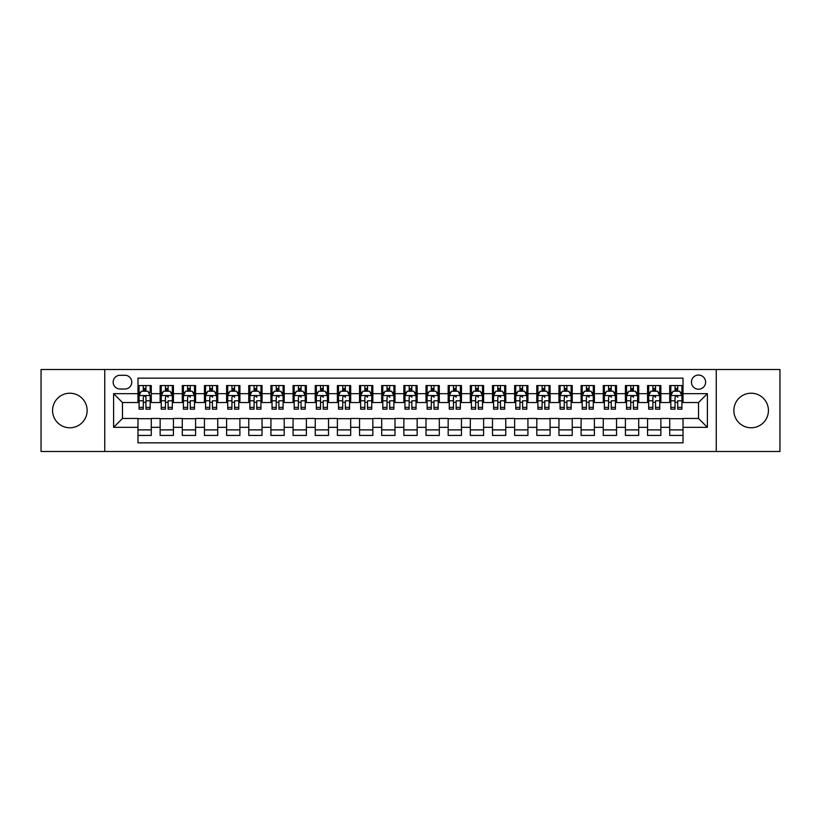 <?xml version="1.0" encoding="UTF-8"?>
<svg xmlns="http://www.w3.org/2000/svg" width="821" height="821" viewBox="0 0 821 821"><rect width="100%" height="100%" fill="white"/><g stroke="black" fill="none" stroke-linecap="round" stroke-linejoin="round"><path stroke-width="1.23" d="M751.143 393.218A17.282 17.282 0 0 0 733.861 410.5A17.282 17.282 0 0 0 751.143 427.782A17.282 17.282 0 0 0 768.425 410.5A17.282 17.282 0 0 0 751.143 393.218M69.857 393.218A17.282 17.282 0 0 0 52.575 410.5A17.282 17.282 0 0 0 69.857 427.782A17.282 17.282 0 0 0 87.139 410.5A17.282 17.282 0 0 0 69.857 393.218M698.527 375.053A7.091 7.091 0 0 0 691.436 382.145A7.091 7.091 0 0 0 698.527 389.226A7.091 7.091 0 0 0 705.619 382.145A7.091 7.091 0 0 0 698.527 375.053M716.251 451.488L779.95 451.488L779.95 369.512L716.251 369.512L716.251 451.488L104.749 451.488L104.749 369.512L41.05 369.512L41.05 451.488L104.749 451.488M683.021 385.572L669.72 385.572L669.72 393.659L660.864 393.659L660.864 402.526L669.72 402.526L669.72 393.659M660.864 393.659L660.864 385.572L647.564 385.572L647.564 393.659L638.707 393.659L638.707 402.526L647.564 402.526L647.564 393.659M638.707 393.659L638.707 385.572L625.417 385.572L625.417 393.659L616.55 393.659L616.55 402.526L625.417 402.526L625.417 393.659M616.55 393.659L616.55 385.572L603.261 385.572L603.261 393.659L594.394 393.659L594.394 402.526L603.261 402.526L603.261 393.659M594.394 393.659L594.394 385.572L581.104 385.572L581.104 393.659L572.237 393.659L572.237 402.526L581.104 402.526L581.104 393.659M572.237 393.659L572.237 385.572L558.947 385.572L558.947 393.659L550.08 393.659L550.08 402.526L558.947 402.526L558.947 393.659M550.08 393.659L550.08 385.572L536.79 385.572L536.79 393.659L527.924 393.659L527.924 402.526L536.79 402.526L536.79 393.659M527.924 393.659L527.924 385.572L514.634 385.572L514.634 393.659L505.767 393.659L505.767 402.526L514.634 402.526L514.634 393.659M505.767 393.659L505.767 385.572L492.477 385.572L492.477 393.659L483.61 393.659L483.61 402.526L492.477 402.526L492.477 393.659M483.61 393.659L483.61 385.572L470.32 385.572L470.32 393.659L461.464 393.659L461.464 402.526L470.32 402.526L470.32 393.659M461.464 393.659L461.464 385.572L448.163 385.572L448.163 393.659L439.307 393.659L439.307 402.526L448.163 402.526L448.163 393.659M439.307 393.659L439.307 385.572L426.007 385.572L426.007 393.659L417.15 393.659L417.15 402.526L426.007 402.526L426.007 393.659M417.15 393.659L417.15 385.572L403.85 385.572L403.85 393.659L394.993 393.659L394.993 402.526L403.85 402.526L403.85 393.659M394.993 393.659L394.993 385.572L381.693 385.572L381.693 393.659L372.837 393.659L372.837 402.526L381.693 402.526L381.693 393.659M372.837 393.659L372.837 385.572L359.536 385.572L359.536 393.659L350.68 393.659L350.68 402.526L359.536 402.526L359.536 393.659M350.68 393.659L350.68 385.572L337.39 385.572L337.39 393.659L328.523 393.659L328.523 402.526L337.39 402.526L337.39 393.659M328.523 393.659L328.523 385.572L315.233 385.572L315.233 393.659L306.366 393.659L306.366 402.526L315.233 402.526L315.233 393.659M306.366 393.659L306.366 385.572L293.076 385.572L293.076 393.659L284.21 393.659L284.21 402.526L293.076 402.526L293.076 393.659M284.21 393.659L284.21 385.572L270.92 385.572L270.92 393.659L262.053 393.659L262.053 402.526L270.92 402.526L270.92 393.659M262.053 393.659L262.053 385.572L248.763 385.572L248.763 393.659L239.896 393.659L239.896 402.526L248.763 402.526L248.763 393.659M239.896 393.659L239.896 385.572L226.606 385.572L226.606 393.659L217.739 393.659L217.739 402.526L226.606 402.526L226.606 393.659M217.739 393.659L217.739 385.572L204.45 385.572L204.45 393.659L195.583 393.659L195.583 402.526L204.45 402.526L204.45 393.659M195.583 393.659L195.583 385.572L182.293 385.572L182.293 393.659L173.436 393.659L173.436 402.526L182.293 402.526L182.293 393.659M173.436 393.659L173.436 385.572L160.136 385.572L160.136 402.526L151.28 402.526L151.28 385.572L137.979 385.572M137.979 435.428L151.28 435.428L151.28 418.474L160.136 418.474L160.136 435.428L173.436 435.428L173.436 418.474L182.293 418.474L182.293 427.341L173.436 427.341M182.293 427.341L182.293 435.428L195.583 435.428L195.583 418.474L204.45 418.474L204.45 427.341L195.583 427.341M204.45 427.341L204.45 435.428L217.739 435.428L217.739 418.474L226.606 418.474L226.606 427.341L217.739 427.341M226.606 427.341L226.606 435.428L239.896 435.428L239.896 418.474L248.763 418.474L248.763 427.341L239.896 427.341M248.763 427.341L248.763 435.428L262.053 435.428L262.053 418.474L270.92 418.474L270.92 427.341L262.053 427.341M270.92 427.341L270.92 435.428L284.21 435.428L284.21 418.474L293.076 418.474L293.076 427.341L284.21 427.341M293.076 427.341L293.076 435.428L306.366 435.428L306.366 418.474L315.233 418.474L315.233 427.341L306.366 427.341M315.233 427.341L315.233 435.428L328.523 435.428L328.523 418.474L337.39 418.474L337.39 427.341L328.523 427.341M337.39 427.341L337.39 435.428L350.68 435.428L350.68 418.474L359.536 418.474L359.536 427.341L350.68 427.341M359.536 427.341L359.536 435.428L372.837 435.428L372.837 418.474L381.693 418.474L381.693 427.341L372.837 427.341M381.693 427.341L381.693 435.428L394.993 435.428L394.993 418.474L403.85 418.474L403.85 427.341L394.993 427.341M403.85 427.341L403.85 435.428L417.15 435.428L417.15 418.474L426.007 418.474L426.007 427.341L417.15 427.341M426.007 427.341L426.007 435.428L439.307 435.428L439.307 418.474L448.163 418.474L448.163 427.341L439.307 427.341M448.163 427.341L448.163 435.428L461.464 435.428L461.464 418.474L470.32 418.474L470.32 427.341L461.464 427.341M470.32 427.341L470.32 435.428L483.61 435.428L483.61 418.474L492.477 418.474L492.477 427.341L483.61 427.341M492.477 427.341L492.477 435.428L505.767 435.428L505.767 418.474L514.634 418.474L514.634 427.341L505.767 427.341M514.634 427.341L514.634 435.428L527.924 435.428L527.924 418.474L536.79 418.474L536.79 427.341L527.924 427.341M536.79 427.341L536.79 435.428L550.08 435.428L550.08 418.474L558.947 418.474L558.947 427.341L550.08 427.341M558.947 427.341L558.947 435.428L572.237 435.428L572.237 418.474L581.104 418.474L581.104 427.341L572.237 427.341M581.104 427.341L581.104 435.428L594.394 435.428L594.394 418.474L603.261 418.474L603.261 427.341L594.394 427.341M603.261 427.341L603.261 435.428L616.55 435.428L616.55 418.474L625.417 418.474L625.417 427.341L616.55 427.341M625.417 427.341L625.417 435.428L638.707 435.428L638.707 418.474L647.564 418.474L647.564 427.341L638.707 427.341M647.564 427.341L647.564 435.428L660.864 435.428L660.864 418.474L669.72 418.474L669.72 427.341L660.864 427.341M120.04 389.01L124.915 389.01A6.866 6.866 0 0 0 131.781 382.145A6.866 6.866 0 0 0 124.915 375.269L120.04 375.269A6.866 6.866 0 0 0 113.165 382.145A6.866 6.866 0 0 0 120.04 389.01M716.251 369.512L104.749 369.512M683.021 393.659L683.021 378.153L137.979 378.153L137.979 402.526L122.473 402.526L122.473 418.474L137.979 418.474L137.979 442.847L683.021 442.847L683.021 418.474L698.527 418.474L698.527 402.526L683.021 402.526L683.021 393.659L707.394 393.659L707.394 427.341L683.021 427.341M137.979 427.341L113.606 427.341L113.606 393.659L137.979 393.659M669.72 427.341L669.72 435.428L683.021 435.428M137.979 391.114L139.088 391.114M143.295 391.114L145.953 391.114M150.171 391.114L151.28 391.114M137.979 402.3L139.088 402.3M143.295 402.3L145.953 402.3M150.171 402.3L151.28 402.3M137.979 418.7L151.28 418.7M137.979 429.886L151.28 429.886M160.136 402.3L161.244 402.3M165.452 402.3L168.11 402.3M172.328 402.3L173.436 402.3M160.136 391.114L161.244 391.114M165.452 391.114L168.11 391.114M172.328 391.114L173.436 391.114M160.136 418.7L173.436 418.7M160.136 429.886L173.436 429.886M182.293 418.7L195.583 418.7M182.293 429.886L195.583 429.886M182.293 391.114L183.401 391.114M187.609 391.114L190.267 391.114M194.485 391.114L195.583 391.114M182.293 402.3L183.401 402.3M187.609 402.3L190.267 402.3M194.485 402.3L195.583 402.3M204.45 418.7L217.739 418.7M204.45 429.886L217.739 429.886M204.45 391.114L205.558 391.114M209.766 391.114L212.423 391.114M216.631 391.114L217.739 391.114M204.45 402.3L205.558 402.3M209.766 402.3L212.423 402.3M216.631 402.3L217.739 402.3M226.606 418.7L239.896 418.7M226.606 429.886L239.896 429.886M226.606 391.114L227.715 391.114M231.922 391.114L234.58 391.114M238.788 391.114L239.896 391.114M226.606 402.3L227.715 402.3M231.922 402.3L234.58 402.3M238.788 402.3L239.896 402.3M248.763 418.7L262.053 418.7M248.763 429.886L262.053 429.886M248.763 391.114L249.871 391.114M254.079 391.114L256.737 391.114M260.945 391.114L262.053 391.114M248.763 402.3L249.871 402.3M254.079 402.3L256.737 402.3M260.945 402.3L262.053 402.3M270.92 418.7L284.21 418.7M270.92 429.886L284.21 429.886M270.92 391.114L272.028 391.114M276.236 391.114L278.894 391.114M283.101 391.114L284.21 391.114M270.92 402.3L272.028 402.3M276.236 402.3L278.894 402.3M283.101 402.3L284.21 402.3M293.076 418.7L306.366 418.7M293.076 429.886L306.366 429.886M293.076 391.114L294.185 391.114M298.392 391.114L301.05 391.114M305.258 391.114L306.366 391.114M293.076 402.3L294.185 402.3M298.392 402.3L301.05 402.3M305.258 402.3L306.366 402.3M315.233 418.7L328.523 418.7M315.233 429.886L328.523 429.886M315.233 391.114L316.342 391.114M320.549 391.114L323.207 391.114M327.415 391.114L328.523 391.114M315.233 402.3L316.342 402.3M320.549 402.3L323.207 402.3M327.415 402.3L328.523 402.3M337.39 418.7L350.68 418.7M337.39 429.886L350.68 429.886M337.39 391.114L338.498 391.114M342.706 391.114L345.364 391.114M349.572 391.114L350.68 391.114M337.39 402.3L338.498 402.3M342.706 402.3L345.364 402.3M349.572 402.3L350.68 402.3M359.536 418.7L372.837 418.7M359.536 429.886L372.837 429.886M359.536 391.114L360.645 391.114M364.863 391.114L367.521 391.114M371.728 391.114L372.837 391.114M359.536 402.3L360.645 402.3M364.863 402.3L367.521 402.3M371.728 402.3L372.837 402.3M381.693 418.7L394.993 418.7M381.693 429.886L394.993 429.886M381.693 391.114L382.802 391.114M387.019 391.114L389.677 391.114M393.885 391.114L394.993 391.114M381.693 402.3L382.802 402.3M387.019 402.3L389.677 402.3M393.885 402.3L394.993 402.3M403.85 418.7L417.15 418.7M403.85 429.886L417.15 429.886M403.85 391.114L404.958 391.114M409.166 391.114L411.834 391.114M416.042 391.114L417.15 391.114M403.85 402.3L404.958 402.3M409.166 402.3L411.834 402.3M416.042 402.3L417.15 402.3M426.007 418.7L439.307 418.7M426.007 429.886L439.307 429.886M426.007 391.114L427.115 391.114M431.323 391.114L433.981 391.114M438.198 391.114L439.307 391.114M426.007 402.3L427.115 402.3M431.323 402.3L433.981 402.3M438.198 402.3L439.307 402.3M448.163 418.7L461.464 418.7M448.163 429.886L461.464 429.886M448.163 391.114L449.272 391.114M453.479 391.114L456.137 391.114M460.355 391.114L461.464 391.114M448.163 402.3L449.272 402.3M453.479 402.3L456.137 402.3M460.355 402.3L461.464 402.3M470.32 418.7L483.61 418.7M470.32 429.886L483.61 429.886M470.32 391.114L471.428 391.114M475.636 391.114L478.294 391.114M482.502 391.114L483.61 391.114M470.32 402.3L471.428 402.3M475.636 402.3L478.294 402.3M482.502 402.3L483.61 402.3M492.477 418.7L505.767 418.7M492.477 429.886L505.767 429.886M492.477 391.114L493.585 391.114M497.793 391.114L500.451 391.114M504.658 391.114L505.767 391.114M492.477 402.3L493.585 402.3M497.793 402.3L500.451 402.3M504.658 402.3L505.767 402.3M514.634 418.7L527.924 418.7M514.634 429.886L527.924 429.886M514.634 391.114L515.742 391.114M519.95 391.114L522.608 391.114M526.815 391.114L527.924 391.114M514.634 402.3L515.742 402.3M519.95 402.3L522.608 402.3M526.815 402.3L527.924 402.3M536.79 418.7L550.08 418.7M536.79 429.886L550.08 429.886M536.79 391.114L537.899 391.114M542.106 391.114L544.764 391.114M548.972 391.114L550.08 391.114M536.79 402.3L537.899 402.3M542.106 402.3L544.764 402.3M548.972 402.3L550.08 402.3M558.947 418.7L572.237 418.7M558.947 429.886L572.237 429.886M558.947 391.114L560.055 391.114M564.263 391.114L566.921 391.114M571.129 391.114L572.237 391.114M558.947 402.3L560.055 402.3M564.263 402.3L566.921 402.3M571.129 402.3L572.237 402.3M581.104 418.7L594.394 418.7M581.104 429.886L594.394 429.886M581.104 391.114L582.212 391.114M586.42 391.114L589.078 391.114M593.285 391.114L594.394 391.114M581.104 402.3L582.212 402.3M586.42 402.3L589.078 402.3M593.285 402.3L594.394 402.3M603.261 418.7L616.55 418.7M603.261 429.886L616.55 429.886M603.261 391.114L604.369 391.114M608.577 391.114L611.235 391.114M615.442 391.114L616.55 391.114M603.261 402.3L604.369 402.3M608.577 402.3L611.235 402.3M615.442 402.3L616.55 402.3M625.417 418.7L638.707 418.7M625.417 429.886L638.707 429.886M625.417 391.114L626.515 391.114M630.733 391.114L633.391 391.114M637.599 391.114L638.707 391.114M625.417 402.3L626.515 402.3M630.733 402.3L633.391 402.3M637.599 402.3L638.707 402.3M647.564 418.7L660.864 418.7M647.564 429.886L660.864 429.886M647.564 391.114L648.672 391.114M652.89 391.114L655.548 391.114M659.756 391.114L660.864 391.114M647.564 402.3L648.672 402.3M652.89 402.3L655.548 402.3M659.756 402.3L660.864 402.3M669.72 418.7L683.021 418.7M669.72 429.886L683.021 429.886M669.72 391.114L670.829 391.114M675.047 391.114L677.705 391.114M681.912 391.114L683.021 391.114M669.72 402.3L670.829 402.3M675.047 402.3L677.705 402.3M681.912 402.3L683.021 402.3M122.473 402.526L113.606 393.659M122.473 418.474L113.606 427.341M707.394 393.659L698.527 402.526M707.394 427.341L698.527 418.474M145.953 385.572L145.953 391.227L145.953 388.456L143.295 388.456M150.171 407.37L145.953 407.37L145.953 409.166L150.171 409.166L150.171 395.66L147.954 391.227L141.304 391.227L139.088 395.66L139.088 400.792L139.088 385.572M139.088 404.794L139.088 406.292M139.088 392.489L139.088 388.456M139.088 407.37L139.088 409.166L143.295 409.166L143.295 407.37L139.088 407.37L139.088 400.792L143.295 400.792L143.295 404.794M150.171 392.489L150.171 388.456M148.56 392.448L150.171 392.448L150.171 385.572M143.295 391.227L143.295 385.572M145.953 404.794L145.953 406.292M145.953 407.37L145.953 395.548M150.171 400.792L145.953 400.792L145.953 397.313C145.071 395.609 144.188 395.609 143.295 397.313L143.295 407.37M168.11 385.572L168.11 391.227L168.11 388.456L165.452 388.456M172.328 407.37L168.11 407.37L168.11 409.166L172.328 409.166L172.328 395.66L170.111 391.227L163.461 391.227L161.244 395.66L161.244 400.792L161.244 385.572M161.244 404.794L161.244 406.292M161.244 392.489L161.244 388.456M161.244 407.37L161.244 409.166L165.452 409.166L165.452 407.37L161.244 407.37L161.244 400.792L165.452 400.792L165.452 404.794M172.328 392.489L172.328 388.456M168.11 407.37L168.11 400.792L172.328 400.792L172.328 385.572M165.452 391.227L165.452 385.572M168.11 404.794L168.11 406.292M165.452 407.37L165.452 397.313C166.345 395.609 167.227 395.609 168.11 397.313L168.11 395.548M190.267 385.572L190.267 391.227L190.267 388.456L187.609 388.456M194.485 407.37L190.267 407.37L190.267 409.166L194.485 409.166L194.485 395.66L192.268 391.227L185.618 391.227L183.401 395.66L183.401 400.792L183.401 385.572M183.401 404.794L183.401 406.292M183.401 392.489L183.401 388.456M183.401 407.37L183.401 409.166L187.609 409.166L187.609 407.37L183.401 407.37L183.401 400.792L187.609 400.792L187.609 404.794M194.485 392.489L194.485 388.456M190.267 407.37L190.267 400.792L194.485 400.792L194.485 385.572M187.609 391.227L187.609 385.572M190.267 404.794L190.267 406.292M187.609 407.37L187.609 397.313C188.502 395.609 189.384 395.609 190.267 397.313L190.267 395.548M212.423 385.572L212.423 391.227L212.423 388.456L209.766 388.456M216.631 407.37L212.423 407.37L212.423 409.166L216.631 409.166L216.631 395.66L214.425 391.227L207.775 391.227L205.558 395.66L205.558 400.792L205.558 385.572M205.558 404.794L205.558 406.292M205.558 392.489L205.558 388.456M205.558 407.37L205.558 409.166L209.766 409.166L209.766 407.37L205.558 407.37L205.558 400.792L209.766 400.792L209.766 404.794M216.631 392.489L216.631 388.456M212.423 407.37L212.423 400.792L216.631 400.792L216.631 385.572M209.766 391.227L209.766 385.572M212.423 404.794L212.423 406.292M209.766 407.37L209.766 397.313C210.658 395.609 211.541 395.609 212.423 397.313L212.423 395.548M234.58 385.572L234.58 391.227L234.58 388.456L231.922 388.456M238.788 407.37L234.58 407.37L234.58 409.166L238.788 409.166L238.788 395.66L236.571 391.227L229.931 391.227L227.715 395.66L227.715 400.792L227.715 385.572M227.715 404.794L227.715 406.292M227.715 392.489L227.715 388.456M227.715 407.37L227.715 409.166L231.922 409.166L231.922 407.37L227.715 407.37L227.715 400.792L231.922 400.792L231.922 404.794M238.788 392.489L238.788 388.456M234.58 407.37L234.58 400.792L238.788 400.792L238.788 385.572M231.922 391.227L231.922 385.572M234.58 404.794L234.58 406.292M231.922 407.37L231.922 397.313C232.815 395.609 233.698 395.609 234.58 397.313L234.58 395.548M256.737 385.572L256.737 391.227L256.737 388.456L254.079 388.456M260.945 407.37L256.737 407.37L256.737 409.166L260.945 409.166L260.945 395.66L258.728 391.227L252.088 391.227L249.871 395.66L249.871 400.792L249.871 385.572M249.871 404.794L249.871 406.292M249.871 392.489L249.871 388.456M249.871 407.37L249.871 409.166L254.079 409.166L254.079 407.37L249.871 407.37L249.871 400.792L254.079 400.792L254.079 404.794M260.945 392.489L260.945 388.456M256.737 407.37L256.737 400.792L260.945 400.792L260.945 385.572M254.079 391.227L254.079 385.572M256.737 404.794L256.737 406.292M254.079 407.37L254.079 397.313C254.962 395.609 255.854 395.609 256.737 397.313L256.737 395.548M278.894 385.572L278.894 391.227L278.894 388.456L276.236 388.456M283.101 407.37L278.894 407.37L278.894 409.166L283.101 409.166L283.101 395.66L280.885 391.227L274.245 391.227L272.028 395.66L272.028 400.792L272.028 385.572M272.028 404.794L272.028 406.292M272.028 392.489L272.028 388.456M272.028 407.37L272.028 409.166L276.236 409.166L276.236 407.37L272.028 407.37L272.028 400.792L276.236 400.792L276.236 404.794M283.101 392.489L283.101 388.456M278.894 407.37L278.894 400.792L283.101 400.792L283.101 385.572M276.236 391.227L276.236 385.572M278.894 404.794L278.894 406.292M276.236 407.37L276.236 397.313C277.118 395.609 278.011 395.609 278.894 397.313L278.894 395.548M301.05 385.572L301.05 391.227L301.05 388.456L298.392 388.456M305.258 407.37L301.05 407.37L301.05 409.166L305.258 409.166L305.258 395.66L303.041 391.227L296.402 391.227L294.185 395.66L294.185 400.792L294.185 385.572M294.185 404.794L294.185 406.292M294.185 392.489L294.185 388.456M294.185 407.37L294.185 409.166L298.392 409.166L298.392 407.37L294.185 407.37L294.185 400.792L298.392 400.792L298.392 404.794M305.258 392.489L305.258 388.456M301.05 407.37L301.05 400.792L305.258 400.792L305.258 385.572M298.392 391.227L298.392 385.572M301.05 404.794L301.05 406.292M298.392 407.37L298.392 397.313C299.275 395.609 300.168 395.609 301.05 397.313L301.05 395.548M323.207 385.572L323.207 391.227L323.207 388.456L320.549 388.456M327.415 407.37L323.207 407.37L323.207 409.166L327.415 409.166L327.415 395.66L325.198 391.227L318.548 391.227L316.342 395.66L316.342 400.792L316.342 385.572M316.342 404.794L316.342 406.292M316.342 392.489L316.342 388.456M316.342 407.37L316.342 409.166L320.549 409.166L320.549 407.37L316.342 407.37L316.342 400.792L320.549 400.792L320.549 404.794M327.415 392.489L327.415 388.456M323.207 407.37L323.207 400.792L327.415 400.792L327.415 385.572M320.549 391.227L320.549 385.572M323.207 404.794L323.207 406.292M320.549 407.37L320.549 397.313C321.432 395.609 322.325 395.609 323.207 397.313L323.207 395.548M345.364 385.572L345.364 391.227L345.364 388.456L342.706 388.456M349.572 407.37L345.364 407.37L345.364 409.166L349.572 409.166L349.572 395.66L347.355 391.227L340.705 391.227L338.498 395.66L338.498 400.792L338.498 385.572M338.498 404.794L338.498 406.292M338.498 392.489L338.498 388.456M338.498 407.37L338.498 409.166L342.706 409.166L342.706 407.37L338.498 407.37L338.498 400.792L342.706 400.792L342.706 404.794M349.572 392.489L349.572 388.456M345.364 407.37L345.364 400.792L349.572 400.792L349.572 385.572M342.706 391.227L342.706 385.572M345.364 404.794L345.364 406.292M342.706 407.37L342.706 397.313C343.589 395.609 344.481 395.609 345.364 397.313L345.364 395.548M367.521 385.572L367.521 391.227L367.521 388.456L364.863 388.456M371.728 407.37L367.521 407.37L367.521 409.166L371.728 409.166L371.728 395.66L369.512 391.227L362.861 391.227L360.645 395.66L360.645 400.792L360.645 385.572M360.645 404.794L360.645 406.292M360.645 392.489L360.645 388.456M360.645 407.37L360.645 409.166L364.863 409.166L364.863 407.37L360.645 407.37L360.645 400.792L364.863 400.792L364.863 404.794M371.728 392.489L371.728 388.456M367.521 407.37L367.521 400.792L371.728 400.792L371.728 385.572M364.863 391.227L364.863 385.572M367.521 404.794L367.521 406.292M364.863 407.37L364.863 397.313C365.745 395.609 366.628 395.609 367.521 397.313L367.521 395.548M389.677 385.572L389.677 391.227L389.677 388.456L387.019 388.456M393.885 407.37L389.677 407.37L389.677 409.166L393.885 409.166L393.885 395.66L391.668 391.227L385.018 391.227L382.802 395.66L382.802 400.792L382.802 385.572M382.802 404.794L382.802 406.292M382.802 392.489L382.802 388.456M382.802 407.37L382.802 409.166L387.019 409.166L387.019 407.37L382.802 407.37L382.802 400.792L387.019 400.792L387.019 404.794M393.885 392.489L393.885 388.456M389.677 407.37L389.677 400.792L393.885 400.792L393.885 385.572M387.019 391.227L387.019 385.572M389.677 404.794L389.677 406.292M387.019 407.37L387.019 397.313C387.902 395.609 388.785 395.609 389.677 397.313L389.677 395.548M411.834 385.572L411.834 391.227L411.834 388.456L409.166 388.456M416.042 407.37L411.834 407.37L411.834 409.166L416.042 409.166L416.042 395.66L413.825 391.227L407.175 391.227L404.958 395.66L404.958 400.792L404.958 385.572M404.958 404.794L404.958 406.292M404.958 392.489L404.958 388.456M404.958 407.37L404.958 409.166L409.166 409.166L409.166 407.37L404.958 407.37L404.958 400.792L409.166 400.792L409.166 404.794M416.042 392.489L416.042 388.456M411.834 407.37L411.834 400.792L416.042 400.792L416.042 385.572M409.166 391.227L409.166 385.572M411.834 404.794L411.834 406.292M409.166 407.37L409.166 397.313C410.059 395.609 410.941 395.609 411.834 397.313L411.834 395.548M433.981 385.572L433.981 391.227L433.981 388.456L431.323 388.456M438.198 407.37L433.981 407.37L433.981 409.166L438.198 409.166L438.198 395.66L435.982 391.227L429.332 391.227L427.115 395.66L427.115 400.792L427.115 385.572M427.115 404.794L427.115 406.292M427.115 392.489L427.115 388.456M427.115 407.37L427.115 409.166L431.323 409.166L431.323 407.37L427.115 407.37L427.115 400.792L431.323 400.792L431.323 404.794M438.198 392.489L438.198 388.456M433.981 407.37L433.981 400.792L438.198 400.792L438.198 385.572M431.323 391.227L431.323 385.572M433.981 404.794L433.981 406.292M431.323 407.37L431.323 397.313C432.215 395.609 433.098 395.609 433.981 397.313L433.981 395.548M456.137 385.572L456.137 391.227L456.137 388.456L453.479 388.456M460.355 407.37L456.137 407.37L456.137 409.166L460.355 409.166L460.355 395.66L458.139 391.227L451.488 391.227L449.272 395.66L449.272 400.792L449.272 385.572M449.272 404.794L449.272 406.292M449.272 392.489L449.272 388.456M449.272 407.37L449.272 409.166L453.479 409.166L453.479 407.37L449.272 407.37L449.272 400.792L453.479 400.792L453.479 404.794M460.355 392.489L460.355 388.456M456.137 407.37L456.137 400.792L460.355 400.792L460.355 385.572M453.479 391.227L453.479 385.572M456.137 404.794L456.137 406.292M453.479 407.37L453.479 397.313C454.372 395.609 455.255 395.609 456.137 397.313L456.137 395.548M478.294 385.572L478.294 391.227L478.294 388.456L475.636 388.456M482.502 407.37L478.294 407.37L478.294 409.166L482.502 409.166L482.502 395.66L480.295 391.227L473.645 391.227L471.428 395.66L471.428 400.792L471.428 385.572M471.428 404.794L471.428 406.292M471.428 392.489L471.428 388.456M471.428 407.37L471.428 409.166L475.636 409.166L475.636 407.37L471.428 407.37L471.428 400.792L475.636 400.792L475.636 404.794M482.502 392.489L482.502 388.456M478.294 407.37L478.294 400.792L482.502 400.792L482.502 385.572M475.636 391.227L475.636 385.572M478.294 404.794L478.294 406.292M475.636 407.37L475.636 397.313C476.529 395.609 477.412 395.609 478.294 397.313L478.294 395.548M500.451 385.572L500.451 391.227L500.451 388.456L497.793 388.456M504.658 407.37L500.451 407.37L500.451 409.166L504.658 409.166L504.658 395.66L502.452 391.227L495.802 391.227L493.585 395.66L493.585 400.792L493.585 385.572M493.585 404.794L493.585 406.292M493.585 392.489L493.585 388.456M493.585 407.37L493.585 409.166L497.793 409.166L497.793 407.37L493.585 407.37L493.585 400.792L497.793 400.792L497.793 404.794M504.658 392.489L504.658 388.456M500.451 407.37L500.451 400.792L504.658 400.792L504.658 385.572M497.793 391.227L497.793 385.572M500.451 404.794L500.451 406.292M497.793 407.37L497.793 397.313C498.686 395.609 499.568 395.609 500.451 397.313L500.451 395.548M522.608 385.572L522.608 391.227L522.608 388.456L519.95 388.456M526.815 407.37L522.608 407.37L522.608 409.166L526.815 409.166L526.815 395.66L524.598 391.227L517.959 391.227L515.742 395.66L515.742 400.792L515.742 385.572M515.742 404.794L515.742 406.292M515.742 392.489L515.742 388.456M515.742 407.37L515.742 409.166L519.95 409.166L519.95 407.37L515.742 407.37L515.742 400.792L519.95 400.792L519.95 404.794M526.815 392.489L526.815 388.456M522.608 407.37L522.608 400.792L526.815 400.792L526.815 385.572M519.95 391.227L519.95 385.572M522.608 404.794L522.608 406.292M519.95 407.37L519.95 397.313C520.842 395.609 521.725 395.609 522.608 397.313L522.608 395.548M544.764 385.572L544.764 391.227L544.764 388.456L542.106 388.456M548.972 407.37L544.764 407.37L544.764 409.166L548.972 409.166L548.972 395.66L546.755 391.227L540.115 391.227L537.899 395.66L537.899 400.792L537.899 385.572M537.899 404.794L537.899 406.292M537.899 392.489L537.899 388.456M537.899 407.37L537.899 409.166L542.106 409.166L542.106 407.37L537.899 407.37L537.899 400.792L542.106 400.792L542.106 404.794M548.972 392.489L548.972 388.456M544.764 407.37L544.764 400.792L548.972 400.792L548.972 385.572M542.106 391.227L542.106 385.572M544.764 404.794L544.764 406.292M542.106 407.37L542.106 397.313C542.989 395.609 543.882 395.609 544.764 397.313L544.764 395.548M566.921 385.572L566.921 391.227L566.921 388.456L564.263 388.456M571.129 407.37L566.921 407.37L566.921 409.166L571.129 409.166L571.129 395.66L568.912 391.227L562.272 391.227L560.055 395.66L560.055 400.792L560.055 385.572M560.055 404.794L560.055 406.292M560.055 392.489L560.055 388.456M560.055 407.37L560.055 409.166L564.263 409.166L564.263 407.37L560.055 407.37L560.055 400.792L564.263 400.792L564.263 404.794M571.129 392.489L571.129 388.456M566.921 407.37L566.921 400.792L571.129 400.792L571.129 385.572M564.263 391.227L564.263 385.572M566.921 404.794L566.921 406.292M564.263 407.37L564.263 397.313C565.146 395.609 566.038 395.609 566.921 397.313L566.921 395.548M589.078 385.572L589.078 391.227L589.078 388.456L586.42 388.456M593.285 407.37L589.078 407.37L589.078 409.166L593.285 409.166L593.285 395.66L591.069 391.227L584.429 391.227L582.212 395.66L582.212 400.792L582.212 385.572M582.212 404.794L582.212 406.292M582.212 392.489L582.212 388.456M582.212 407.37L582.212 409.166L586.42 409.166L586.42 407.37L582.212 407.37L582.212 400.792L586.42 400.792L586.42 404.794M593.285 392.489L593.285 388.456M589.078 407.37L589.078 400.792L593.285 400.792L593.285 385.572M586.42 391.227L586.42 385.572M589.078 404.794L589.078 406.292M586.42 407.37L586.42 397.313C587.302 395.609 588.195 395.609 589.078 397.313L589.078 395.548M611.235 385.572L611.235 391.227L611.235 388.456L608.577 388.456M615.442 407.37L611.235 407.37L611.235 409.166L615.442 409.166L615.442 395.66L613.225 391.227L606.575 391.227L604.369 395.66L604.369 400.792L604.369 385.572M604.369 404.794L604.369 406.292M604.369 392.489L604.369 388.456M604.369 407.37L604.369 409.166L608.577 409.166L608.577 407.37L604.369 407.37L604.369 400.792L608.577 400.792L608.577 404.794M615.442 392.489L615.442 388.456M611.235 407.37L611.235 400.792L615.442 400.792L615.442 385.572M608.577 391.227L608.577 385.572M611.235 404.794L611.235 406.292M608.577 407.37L608.577 397.313C609.459 395.609 610.352 395.609 611.235 397.313L611.235 395.548M633.391 385.572L633.391 391.227L633.391 388.456L630.733 388.456M637.599 407.37L633.391 407.37L633.391 409.166L637.599 409.166L637.599 395.66L635.382 391.227L628.732 391.227L626.515 395.66L626.515 400.792L626.515 385.572M626.515 404.794L626.515 406.292M626.515 392.489L626.515 388.456M626.515 407.37L626.515 409.166L630.733 409.166L630.733 407.37L626.515 407.37L626.515 400.792L630.733 400.792L630.733 404.794M637.599 392.489L637.599 388.456M633.391 407.37L633.391 400.792L637.599 400.792L637.599 385.572M630.733 391.227L630.733 385.572M633.391 404.794L633.391 406.292M630.733 407.37L630.733 397.313C631.616 395.609 632.509 395.609 633.391 397.313L633.391 395.548M655.548 385.572L655.548 391.227L655.548 388.456L652.89 388.456M659.756 407.37L655.548 407.37L655.548 409.166L659.756 409.166L659.756 395.66L657.539 391.227L650.889 391.227L648.672 395.66L648.672 400.792L648.672 385.572M648.672 404.794L648.672 406.292M648.672 392.489L648.672 388.456M648.672 407.37L648.672 409.166L652.89 409.166L652.89 407.37L648.672 407.37L648.672 400.792L652.89 400.792L652.89 404.794M659.756 392.489L659.756 388.456M655.548 407.37L655.548 400.792L659.756 400.792L659.756 385.572M652.89 391.227L652.89 385.572M655.548 404.794L655.548 406.292M652.89 407.37L652.89 397.313C653.773 395.609 654.655 395.609 655.548 397.313L655.548 395.548M677.705 385.572L677.705 391.227L677.705 388.456L675.047 388.456M681.912 407.37L677.705 407.37L677.705 409.166L681.912 409.166L681.912 395.66L679.696 391.227L673.046 391.227L670.829 395.66L670.829 400.792L670.829 385.572M670.829 404.794L670.829 406.292M670.829 392.489L670.829 388.456M670.829 407.37L670.829 409.166L675.047 409.166L675.047 407.37L670.829 407.37L670.829 400.792L675.047 400.792L675.047 404.794M681.912 392.489L681.912 388.456M677.705 407.37L677.705 400.792L681.912 400.792L681.912 385.572M675.047 391.227L675.047 385.572M677.705 404.794L677.705 406.292M675.047 407.37L675.047 397.313C675.929 395.609 676.812 395.609 677.705 397.313L677.705 395.548M160.136 427.341L151.28 427.341M160.136 393.659L151.28 393.659M150.11 395.548L139.149 395.548M139.088 392.448L140.699 392.448M145.953 389.862L143.295 389.862M172.266 395.548L161.306 395.548M161.244 392.448L162.856 392.448M170.717 392.448L172.328 392.448M168.11 389.862L165.452 389.862M194.423 395.548L183.452 395.548M183.401 392.448L185.012 392.448M192.873 392.448L194.485 392.448M190.267 389.862L187.609 389.862M216.58 395.548L205.609 395.548M205.558 392.448L207.159 392.448M215.03 392.448L216.631 392.448M212.423 389.862L209.766 389.862M238.737 395.548L227.766 395.548M227.715 392.448L229.316 392.448M237.187 392.448L238.788 392.448M234.58 389.862L231.922 389.862M260.893 395.548L249.923 395.548M249.871 392.448L251.472 392.448M259.344 392.448L260.945 392.448M256.737 389.862L254.079 389.862M283.05 395.548L272.079 395.548M272.028 392.448L273.629 392.448M281.5 392.448L283.101 392.448M278.894 389.862L276.236 389.862M305.207 395.548L294.236 395.548M294.185 392.448L295.786 392.448M303.657 392.448L305.258 392.448M301.05 389.862L298.392 389.862M327.363 395.548L316.393 395.548M316.342 392.448L317.943 392.448M325.814 392.448L327.415 392.448M323.207 389.862L320.549 389.862M349.52 395.548L338.55 395.548M338.498 392.448L340.099 392.448M347.96 392.448L349.572 392.448M345.364 389.862L342.706 389.862M371.667 395.548L360.706 395.548M360.645 392.448L362.256 392.448M370.117 392.448L371.728 392.448M367.521 389.862L364.863 389.862M393.823 395.548L382.863 395.548M382.802 392.448L384.413 392.448M392.274 392.448L393.885 392.448M389.677 389.862L387.019 389.862M415.98 395.548L405.02 395.548M404.958 392.448L406.569 392.448M414.431 392.448L416.042 392.448M411.834 389.862L409.166 389.862M438.137 395.548L427.177 395.548M427.115 392.448L428.726 392.448M436.587 392.448L438.198 392.448M433.981 389.862L431.323 389.862M460.294 395.548L449.333 395.548M449.272 392.448L450.883 392.448M458.744 392.448L460.355 392.448M456.137 389.862L453.479 389.862M482.45 395.548L471.48 395.548M471.428 392.448L473.04 392.448M480.901 392.448L482.502 392.448M478.294 389.862L475.636 389.862M504.607 395.548L493.637 395.548M493.585 392.448L495.186 392.448M503.057 392.448L504.658 392.448M500.451 389.862L497.793 389.862M526.764 395.548L515.793 395.548M515.742 392.448L517.343 392.448M525.214 392.448L526.815 392.448M522.608 389.862L519.95 389.862M548.921 395.548L537.95 395.548M537.899 392.448L539.5 392.448M547.371 392.448L548.972 392.448M544.764 389.862L542.106 389.862M571.077 395.548L560.107 395.548M560.055 392.448L561.656 392.448M569.528 392.448L571.129 392.448M566.921 389.862L564.263 389.862M593.234 395.548L582.263 395.548M582.212 392.448L583.813 392.448M591.684 392.448L593.285 392.448M589.078 389.862L586.42 389.862M615.391 395.548L604.42 395.548M604.369 392.448L605.97 392.448M613.841 392.448L615.442 392.448M611.235 389.862L608.577 389.862M637.548 395.548L626.577 395.548M626.515 392.448L628.127 392.448M635.988 392.448L637.599 392.448M633.391 389.862L630.733 389.862M659.694 395.548L648.734 395.548M648.672 392.448L650.283 392.448M658.144 392.448L659.756 392.448M655.548 389.862L652.89 389.862M681.851 395.548L670.89 395.548M670.829 392.448L672.44 392.448M680.301 392.448L681.912 392.448M677.705 389.862L675.047 389.862"/></g></svg>
